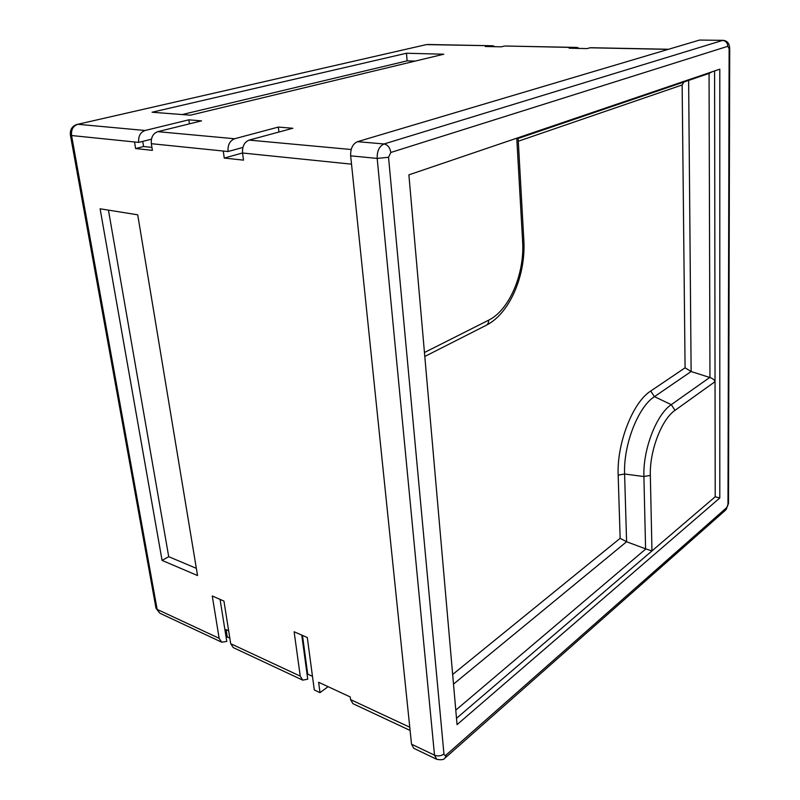 <?xml version="1.0" encoding="UTF-8"?>
<svg xmlns="http://www.w3.org/2000/svg" width="800" height="800" viewBox="0 0 800 800"><rect width="100%" height="100%" fill="white"/><g stroke="black" fill="none" stroke-linecap="round" stroke-linejoin="round"><path stroke-width="1.2" d="M410.1 730.45L352.96 703.68L350.56 699.6L350.24 696.96L318.63 682.27L320 692.65L314.29 689.96L307.29 637.51L294.13 631.76L300.24 676.13L302.71 680.14L307.73 679.19L301.77 635.1M351.52 164.16L242.55 153.01L243.5 160.14L224.25 158.07L242.54 152.96M242.55 153.01C242.17 146.37 244.37 142.06 249.14 140.1L292.84 128.26L278.34 127.08L234.61 138.75C229.84 140.7 227.65 144.96 228.04 151.53L223.27 151.04L224.25 158.07M223.27 151.04L151.33 143.69L152.39 150.36L135.61 148.55L143.57 146.52L142.74 141.38M151.33 143.69C150.86 137.48 153 133.47 157.76 131.66L201.52 120.86L188.83 119.83L145.09 130.49C140.34 132.28 138.21 136.24 138.69 142.4L134.54 141.97L135.61 148.55M220.07 599.39L226.79 641.45L221.71 642.19L219.14 638.3L212.27 595.98L223.94 601.08L230.7 643.69L233.27 647.6L302.71 680.14M162.07 560.41L100.1 208.79L137.72 214.81L197.54 575.54L162.07 560.41L168.72 556.69L196.35 568.34M108.44 210.12L168.72 556.69M406.47 53.24L152.08 112.23L190.35 115.19L443.78 54.21L406.47 53.24L407.12 60.85L182.15 114.56M572.08 48.27L572.05 47.44L505.05 46.01L577.14 47.44L569.14 48.21L586.97 48.58L590.53 47.71L668.6 49.26M504.35 46.09L501.36 46.83L485.26 46.5L488.27 45.77L488.32 46.56M579.12 48.42L577.14 47.44M495.03 46.7L492.95 45.77L426.42 44.6L77.81 124.28L145.09 130.49M492.26 45.85L492.31 46.64M225.02 630.33L226.1 629.63L228.66 630.8M320 692.65L328.09 686.67M307.11 674.57L307.71 674.14L312.48 676.34M226.18 637.62L227.26 636.92L229.82 638.1M413.76 748.29L411.52 744.2L350.66 155.85C350.42 148.56 352.71 143.84 357.52 141.67L384.06 143.97C379.27 146.18 376.98 151 377.18 158.41L434.51 755.17L436.71 759.29L413.76 748.29M699.49 40.08L723.19 40.33L699.49 40.08L357.52 141.67M138.69 142.4L151.43 139.2M188.83 119.83L189.43 123.84M415.14 61.1L407.12 60.85M151.92 147.4L143.57 146.52M227.26 636.92L226.1 629.63M228.04 151.53L242.89 147.44M278.34 127.08L278.95 132.02M307.71 674.14L302.48 635.41M576.47 47.53L576.5 48.36M408.89 174.85L457.05 724.64L719.8 497.98L719.8 69.18L408.89 174.85M714.59 70.95L715.04 381.66L675.03 410.33C661.67 419.23 649.48 450.93 650.34 475.39L651.96 550.93L715.21 496.77L715.04 381.66C714.45 379.86 712.76 378.49 709.96 377.54L691.13 371.53L685.08 367.82L650.71 391.04C632.93 402.1 616.71 443.34 618.17 475.14L620.15 538.31L626.59 541.75L645.83 548.93L455.78 710.14M518.09 137.73L523.82 240.01L522.61 241.43L516.77 138.18M683.9 82.01L682.15 84.96L685.08 367.82M456.5 718.32L651.96 550.93L645.83 548.93M712.15 71.78L709.12 73.42L518.11 138.48M719.8 497.98L715.21 496.77M350.56 699.6L409.76 727.22M134.54 141.97L71.57 135.53C71.03 129.7 73.11 125.95 77.81 124.28L426.23 44.64M155.93 607.85L157.14 609.38L71.57 135.53L70.39 135.04M77.25 124.3C72.1 126.04 69.83 129.66 70.42 135.19L156 608.25L159.77 613.17L157.14 609.38L219.14 638.3M300.24 676.13L230.7 643.69M234.61 138.75L157.76 131.66M351.17 149.51L249.14 140.1M668.28 49.36L589.87 47.79M350.66 155.85L377.18 158.41L388.54 157.29L443.95 753.94C441.07 756.04 437.92 756.45 434.51 755.17L411.52 744.2M723.19 40.33C727.19 40.71 729.37 43.37 729.72 48.3L729.13 48.77L727.81 46.3C727.5 42.78 725.77 40.82 722.61 40.42L384.06 143.97C387.76 144.77 390.01 147.6 390.82 152.47L388.54 157.29M436.71 759.29C441.18 760.15 443.94 759.76 445 758.09L446.3 754.84L726.82 507.49L727.98 504.25L729.13 48.77M445.75 757.42L725.34 510.35L726.82 507.49M443.95 753.94C444.23 755.5 445.02 755.8 446.3 754.84M727.81 46.3L390.82 152.47M729.72 48.47L728.5 502.95L727.98 504.25M424.46 352.51L488.6 320.19C488.69 322.94 487.72 324.73 485.71 325.55L424.8 356.47M488.6 320.19C509.32 310.21 524.78 273.66 522.61 241.43M709.06 73.44L709.96 377.54M709.73 377.46L671.28 404.65L654.42 396.66L691.13 371.53L688.63 80.39M675.03 410.33L671.28 404.65C656.45 414.37 642.88 449.47 643.9 476.54L624.6 474L626.59 541.75L453.5 684.12M650.71 391.04L654.42 396.66C638.14 406.96 623.33 444.79 624.6 474L618.17 475.14M650.34 475.39L643.9 476.54L645.59 548.84M452.66 674.48L620.15 538.31M518.27 141.23L682.15 84.96M492.95 45.77L427.7 44.48M221.71 642.19L159.77 613.17M728.5 503.47L726.11 509.66M486.66 325.07C510.18 312.93 525.9 274.71 523.85 240.47"/></g></svg>
